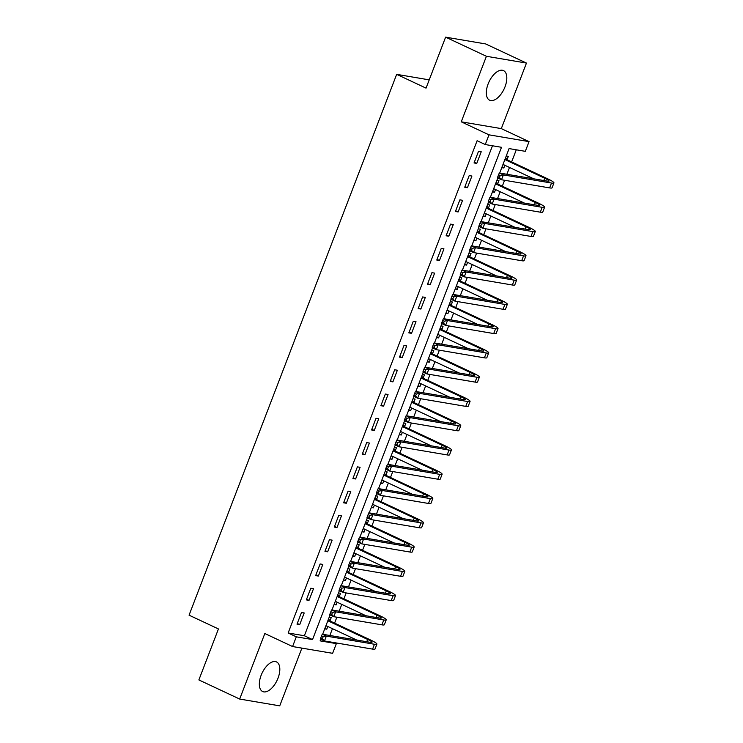 <?xml version="1.0" encoding="UTF-8"?>
<svg xmlns="http://www.w3.org/2000/svg" width="743" height="743" viewBox="0 0 743 743"><rect width="100%" height="100%" fill="white"/><g stroke="black" fill="none" stroke-linecap="round" stroke-linejoin="round"><path stroke-width="1.11" d="M278.021 678.155A16.346 8.331 115.1 0 0 276.517 661.929A16.346 8.331 115.1 0 0 261.137 675.294A16.346 8.331 115.1 0 0 262.632 691.519A16.346 8.331 115.1 0 0 278.021 678.155M505.008 86.838A16.346 8.331 115.1 0 0 503.503 70.613A16.346 8.331 115.1 0 0 488.114 83.978A16.346 8.331 115.1 0 0 489.618 100.203A16.346 8.331 115.1 0 0 505.008 86.838M334.229 642.611L336.356 643.614L332.623 653.32L292.575 646.54L296.299 636.825L312.534 639.574L501.506 147.3L485.272 144.551L488.996 134.836L529.053 141.625L525.32 151.331L509.085 148.581L499.695 173.054M429.222 79.863L396.669 74.346L189.066 615.176L218.442 628.95L198.873 679.929L239.673 699.061L279.73 705.85L301.89 648.11M396.669 74.346L426.045 88.129L445.614 37.15L485.671 43.939L526.462 63.071L486.414 56.282L461.254 121.824L488.996 134.836M461.254 121.824L501.311 128.613L526.462 63.071M501.311 128.613L529.053 141.625M329.846 635.479L332.465 628.671M334.591 623.126L336.858 617.21M339.161 611.201L341.78 604.393M343.907 598.858L346.182 592.933M348.486 586.933L351.095 580.125M353.222 574.58L355.498 568.655M357.801 562.655L360.411 555.848M362.547 550.303L364.813 544.387M367.116 538.387L369.735 531.57M371.862 526.035L374.128 520.109M376.441 514.11L379.051 507.302M381.178 501.757L383.453 495.841M385.756 489.832L388.366 483.024M390.493 477.48L392.768 471.564M395.072 465.564L397.691 458.747M399.818 453.211L402.084 447.286M404.387 441.286L407.006 434.479M409.133 428.934L411.408 423.018M413.712 417.009L416.321 410.201M418.448 404.656L420.724 398.74M423.027 392.741L425.637 385.933M427.764 380.388L430.039 374.463M432.342 368.463L434.961 361.655M437.088 356.111L439.354 350.194M441.667 344.185L444.277 337.378M446.404 331.842L448.679 325.917M450.982 319.917L453.592 313.109M455.719 307.565L457.994 301.639M460.298 295.64L462.917 288.832M465.044 283.287L467.31 277.371M469.613 271.371L472.232 264.554M474.359 259.019L476.635 253.094M478.938 247.094L481.548 240.286M483.674 234.742L485.95 228.825M488.253 222.816L490.863 216.009M492.99 210.464L495.265 204.548M497.569 198.548L500.188 191.731M502.314 186.196L504.581 180.27M506.884 174.271L509.503 167.463M511.63 161.918L516.283 149.798M445.614 37.15L486.414 56.282M506.234 155.993L508.296 156.346L507.079 159.513M501.766 167.649L503.819 167.992L504.859 165.28M496.918 180.27L498.971 180.614L497.764 183.79M492.451 191.926L494.504 192.27L495.544 189.558M487.603 204.548L489.656 204.892L488.439 208.059M483.126 216.194L485.188 216.547L486.228 213.835M478.288 228.816L480.34 229.169L479.124 232.336M473.811 240.472L475.864 240.816L476.904 238.104M468.963 253.094L471.025 253.437L469.808 256.604M464.496 264.74L466.548 265.093L467.588 262.381M459.648 277.371L461.7 277.715L460.484 280.882M455.171 289.018L457.233 289.371L458.273 286.659M450.332 301.639L452.385 301.992L451.168 305.159M445.856 313.295L447.918 313.639L448.958 310.927M441.017 325.917L443.069 326.261L441.853 329.428M436.54 337.563L438.593 337.916L439.633 335.204M431.692 350.185L433.754 350.538L432.537 353.705M427.225 361.841L429.278 362.185L430.318 359.482M422.377 374.463L424.429 374.816L423.213 377.983M417.9 386.119L419.962 386.462L421.002 383.75M413.062 398.74L415.114 399.084L413.897 402.251M408.585 410.387L410.638 410.74L411.678 408.028M403.737 423.008L405.799 423.361L404.582 426.528M399.27 434.664L401.322 435.008L402.362 432.296M394.422 447.286L396.474 447.63L395.257 450.806M389.954 458.933L392.007 459.285L393.047 456.574M385.106 471.564L387.159 471.907L385.942 475.074M380.63 483.21L382.691 483.563L383.732 480.851M375.791 495.832L377.843 496.185L376.627 499.352M371.314 507.488L373.367 507.831L374.407 505.119M366.466 520.109L368.528 520.453L367.311 523.62M361.999 531.756L364.051 532.109L365.092 529.397M357.151 544.378L359.203 544.73L357.987 547.897M352.674 556.033L354.736 556.386L355.776 553.674M347.835 568.655L349.888 569.008L348.671 572.175M343.359 580.311L345.411 580.654L346.452 577.943M338.511 592.933L340.573 593.276L339.356 596.443M334.044 604.579L336.096 604.932L337.136 602.22M329.195 617.201L331.248 617.554L330.041 620.721M324.728 628.857L326.781 629.2L327.821 626.488M485.272 144.551L477.108 140.715L288.145 632.999L304.379 635.748L492.47 145.767M478.52 151.303L474.053 162.949L476.755 163.414L481.232 151.758L478.52 151.303M469.204 175.571L464.737 187.227L467.44 187.682L471.916 176.035L469.204 175.571M459.889 199.848L455.413 211.504L458.125 211.959L462.592 200.304L459.889 199.848M450.574 224.126L446.097 235.772L448.8 236.237L453.276 224.581L450.574 224.126M441.249 248.394L436.782 260.05L439.484 260.505L443.961 248.859L441.249 248.394M431.934 272.672L427.457 284.318L430.169 284.783L434.636 273.127L431.934 272.672M422.618 296.949L418.142 308.596L420.854 309.051L425.321 297.404L422.618 296.949M413.303 321.217L408.826 332.873L411.529 333.328L416.006 321.682L413.303 321.217M403.978 345.495L399.511 357.142L402.214 357.606L406.69 345.95L403.978 345.495M394.663 369.763L390.186 381.419L392.898 381.874L397.366 370.228L394.663 369.763M385.348 394.041L380.871 405.697L383.574 406.152L388.05 394.496L385.348 394.041M376.023 418.318L371.556 429.965L374.258 430.429L378.735 418.773L376.023 418.318M366.708 442.587L362.24 454.242L364.943 454.697L369.41 443.051L366.708 442.587M357.392 466.864L352.916 478.52L355.628 478.975L360.095 467.319L357.392 466.864M348.077 491.142L343.6 502.788L346.303 503.252L350.78 491.597L348.077 491.142M338.752 515.41L334.285 527.066L336.988 527.521L341.464 515.874L338.752 515.41M329.437 539.687L324.96 551.334L327.672 551.798L332.14 540.142L329.437 539.687M320.122 563.965L315.645 575.611L318.357 576.066L322.824 564.42L320.122 563.965M310.797 588.233L306.33 599.889L309.032 600.344L313.509 588.697L310.797 588.233M301.482 612.511L297.014 624.157L299.717 624.622L304.193 612.966L301.482 612.511M292.575 646.54L264.833 633.528L239.673 699.061M288.145 632.999L296.299 636.825M320.744 639.212L320.112 640.865L336.356 643.614M497.791 178.004L490.371 197.322M488.476 202.282L481.055 221.6M479.151 226.55L471.74 245.877M469.836 250.828L462.415 270.146M460.521 275.105L453.1 294.423M451.196 299.373L443.785 318.691M441.881 323.651L434.469 342.969M432.565 347.928L425.145 367.246M423.25 372.197L415.829 391.515M413.925 396.474L406.514 415.792M404.61 420.742L397.189 440.07M395.295 445.02L387.874 464.338M385.97 469.297L378.558 488.615M376.655 493.566L369.243 512.893M367.339 517.843L359.918 537.161M358.024 542.121L350.603 561.439M348.699 566.389L341.288 585.707M339.384 590.666L331.972 609.984M330.068 614.944L322.648 634.262M304.379 635.748L312.534 639.574M474.313 162.262L476.755 163.414M501.962 167.129L503.819 167.992M324.923 628.337L326.781 629.2M334.239 604.059L336.096 604.932M343.563 579.781L345.411 580.654M352.879 555.513L354.736 556.386M362.194 531.236L364.051 532.109M371.519 506.967L373.367 507.831M380.834 482.69L382.691 483.563M390.149 458.412L392.007 459.285M399.465 434.144L401.322 435.008M408.789 409.867L410.638 410.74M418.105 385.589L419.962 386.462M427.42 361.321L429.278 362.185M436.735 337.043L438.593 337.916M446.06 312.766L447.918 313.639M455.375 288.498L457.233 289.371M464.691 264.22L466.548 265.093M474.015 239.952L475.864 240.816M483.331 215.674L485.188 216.547M492.646 191.397L494.504 192.27M464.997 186.539L467.44 187.682M455.682 210.817L458.125 211.959M446.357 235.085L448.8 236.237M437.042 259.363L439.484 260.505M427.727 283.631L430.169 284.783M418.411 307.908L420.854 309.051M409.087 332.186L411.529 333.328M399.771 356.454L402.214 357.606M390.456 380.732L392.898 381.874M381.131 405.009L383.574 406.152M371.816 429.278L374.258 430.429M362.5 453.555L364.943 454.697M353.185 477.833L355.628 478.975M343.86 502.101L346.303 503.252M334.545 526.378L336.988 527.521M325.23 550.647L327.672 551.798M315.914 574.924L318.357 576.066M306.59 599.202L309.032 600.344M297.274 623.47L299.717 624.622M505.565 157.748L507.469 159.968L504.878 159.531M504.868 159.559L544.675 178.227A10.476 1.263 -159 0 1 549.04 181.069A10.476 1.263 -159 0 1 547.415 181.134L499.305 172.989L503.382 174.902L551.501 183.047A15.714 1.895 21 0 0 553.934 182.945A15.714 1.895 21 0 0 547.377 178.682L507.469 159.968M503.912 164.835L502.844 164.853M503.011 164.417L533.706 178.812M500.188 175.543L498.562 174.781L497.81 176.723L499.445 177.484L500.188 175.543L503.382 174.902L501.516 179.75L549.634 187.905A15.714 1.895 21 0 0 552.068 187.793L553.934 182.945M499.445 177.484L501.516 179.75L497.438 177.837L497.81 176.723M498.562 174.781L499.305 172.989M496.25 182.026L498.154 184.245L495.562 183.8M495.553 183.837L535.35 202.505A10.476 1.263 -159 0 1 539.724 205.337A10.476 1.263 -159 0 1 538.099 205.412L489.981 197.257L494.058 199.17L542.176 207.325A15.714 1.895 21 0 0 544.61 207.213A15.714 1.895 21 0 0 538.062 202.96L498.154 184.245M494.597 189.112L493.519 189.121M493.686 188.685L524.391 203.09M490.872 199.821L489.238 199.05L488.495 200.991L490.129 201.762L490.872 199.821L494.058 199.17L492.2 204.028L540.319 212.182A15.714 1.895 21 0 0 542.752 212.071L544.61 207.213M490.129 201.762L492.2 204.028L488.123 202.115L488.495 200.991M489.238 199.05L489.981 197.257M486.925 206.294L488.829 208.514L486.247 208.077L526.035 226.773A10.476 1.263 -159 0 1 530.4 229.615A10.476 1.263 -159 0 1 528.784 229.689L480.665 221.535L484.742 223.448L532.861 231.602A15.714 1.895 21 0 0 535.294 231.491A15.714 1.895 21 0 0 528.747 227.237L488.829 208.514M485.272 213.39L484.204 213.399M484.371 212.962L515.075 227.367M481.557 224.089L479.922 223.327L479.179 225.268L480.805 226.03L481.557 224.089L484.742 223.448L482.885 228.305L530.994 236.45A15.714 1.895 21 0 0 533.428 236.348L535.294 231.491M480.805 226.03L482.885 228.305L478.798 226.392L479.179 225.268M479.922 223.327L480.665 221.535M477.61 230.571L479.514 232.791L476.932 232.355L516.719 251.05A10.476 1.263 -159 0 1 521.084 253.883A10.476 1.263 -159 0 1 519.468 253.957L471.35 245.803L475.427 247.725L523.546 255.871A15.714 1.895 21 0 0 525.979 255.768A15.714 1.895 21 0 0 519.422 251.506L479.514 232.791M475.957 237.658L474.888 237.676M475.056 237.24L505.751 251.636M472.232 248.366L470.607 247.595L469.855 249.546L471.489 250.307L472.232 248.366L475.427 247.725L473.56 252.574L521.679 260.728A15.714 1.895 21 0 0 524.112 260.617L525.979 255.768M471.489 250.307L473.56 252.574L469.483 250.66L469.855 249.546M470.607 247.595L471.35 245.803M468.294 254.849L470.198 257.059L467.607 256.623M467.598 256.66L507.404 275.328A10.476 1.263 -159 0 1 511.769 278.161A10.476 1.263 -159 0 1 510.144 278.235L462.025 270.08L466.112 271.994L514.23 280.148A15.714 1.895 21 0 0 516.654 280.037A15.714 1.895 21 0 0 510.107 275.783L470.198 257.059M466.641 261.935L465.564 261.945M465.731 261.508L496.435 275.913M462.917 272.635L461.282 271.873L460.539 273.814L462.174 274.585L462.917 272.635L466.112 271.994L464.245 276.851L512.364 285.006A15.714 1.895 21 0 0 514.797 284.894L516.654 280.037M462.174 274.585L464.245 276.851L460.168 274.938L460.539 273.814M461.282 271.873L462.025 270.08M458.979 279.117L460.883 281.337L458.292 280.9M458.282 280.928L498.079 299.596A10.476 1.263 -159 0 1 502.454 302.438A10.476 1.263 -159 0 1 500.828 302.512L452.71 294.358L456.787 296.271L504.906 304.426A15.714 1.895 21 0 0 507.339 304.314A15.714 1.895 21 0 0 500.791 300.061L460.883 281.337M457.326 286.213L456.248 286.222M456.416 285.786L487.12 300.181M453.601 296.912L451.967 296.151L451.224 298.092L452.858 298.853L453.601 296.912L456.787 296.271L454.93 301.119L503.048 309.274A15.714 1.895 21 0 0 505.481 309.172L507.339 304.314M452.858 298.853L454.93 301.119L450.843 299.206L451.224 298.092M451.967 296.151L452.71 294.358M449.654 303.395L451.558 305.614L448.976 305.178L488.764 323.874A10.476 1.263 -159 0 1 493.129 326.706A10.476 1.263 -159 0 1 491.513 326.781L443.395 318.626L447.472 320.539L495.59 328.694A15.714 1.895 21 0 0 498.024 328.592A15.714 1.895 21 0 0 491.467 324.329L451.558 305.614M448.001 310.481L446.933 310.49M447.1 310.063L477.805 324.459M444.286 321.19L442.652 320.419L441.909 322.36L443.534 323.131L444.286 321.19L447.472 320.539L445.605 325.397L493.724 333.551A15.714 1.895 21 0 0 496.157 333.44L498.024 328.592M443.534 323.131L445.605 325.397L441.528 323.484L441.909 322.36M442.652 320.419L443.395 318.626M440.339 327.672L442.243 329.883L439.652 329.446M439.642 329.474L479.449 348.142A10.476 1.263 -159 0 1 483.814 350.984A10.476 1.263 -159 0 1 482.188 351.058L434.079 342.904L438.156 344.817L486.275 352.971A15.714 1.895 21 0 0 488.708 352.86A15.714 1.895 21 0 0 482.151 348.606L442.243 329.883M438.686 334.759L437.618 334.768M437.785 334.331L468.48 348.736M434.961 345.458L433.336 344.696L432.584 346.637L434.218 347.399L434.961 345.458L438.156 344.817L436.29 349.674L484.408 357.829A15.714 1.895 21 0 0 486.841 357.717L488.708 352.86M434.218 347.399L436.29 349.674L432.212 347.761L432.584 346.637M433.336 344.696L434.079 342.904M431.024 351.941L432.928 354.16L430.336 353.724M430.327 353.752L470.124 372.419A10.476 1.263 -159 0 1 474.498 375.261A10.476 1.263 -159 0 1 472.873 375.326L424.755 367.181L428.841 369.095L476.95 377.24A15.714 1.895 21 0 0 479.384 377.138A15.714 1.895 21 0 0 472.836 372.875L432.928 354.16M429.37 359.036L428.293 359.045M428.46 358.609L459.165 373.005M425.646 369.735L424.012 368.974L423.269 370.915L424.903 371.676L425.646 369.735L428.841 369.095L426.974 373.943L475.093 382.097A15.714 1.895 21 0 0 477.526 381.995L479.384 377.138M424.903 371.676L426.974 373.943L422.897 372.029L423.269 370.915M424.012 368.974L424.755 367.181M421.699 376.218L423.603 378.438L421.021 377.992M421.012 378.029L460.809 396.697A10.476 1.263 -159 0 1 465.183 399.53A10.476 1.263 -159 0 1 463.558 399.604L415.439 391.45L419.516 393.363L467.635 401.517A15.714 1.895 21 0 0 470.068 401.406A15.714 1.895 21 0 0 463.521 397.152L423.603 378.438M420.046 383.304L418.978 383.314M419.145 382.877L449.849 397.282M416.331 394.013L414.696 393.242L413.953 395.183L415.578 395.954L416.331 394.013L419.516 393.363L417.659 398.22L465.777 406.375A15.714 1.895 21 0 0 468.201 406.263L470.068 401.406M415.578 395.954L417.659 398.22L413.572 396.307L413.953 395.183M414.696 393.242L415.439 391.45M412.384 400.496L414.288 402.706L411.706 402.269M411.687 402.297L451.493 420.965A10.476 1.263 -159 0 1 455.858 423.807A10.476 1.263 -159 0 1 454.242 423.881L406.124 415.727L410.201 417.64L458.32 425.795A15.714 1.895 21 0 0 460.753 425.683A15.714 1.895 21 0 0 454.196 421.43L414.288 402.706M410.73 407.582L409.662 407.591M409.83 407.155L440.534 421.56M407.006 418.281L405.381 417.52L404.638 419.461L406.263 420.222L407.006 418.281L410.201 417.64L408.334 422.498L456.453 430.643A15.714 1.895 21 0 0 458.886 430.541L460.753 425.683M406.263 420.222L408.334 422.498L404.257 420.584L404.638 419.461M405.381 417.52L406.124 415.727M403.068 424.764L404.972 426.984L402.381 426.547M402.372 426.575L442.178 445.243A10.476 1.263 -159 0 1 446.543 448.085A10.476 1.263 -159 0 1 444.918 448.15L396.799 440.005L400.886 441.918L449.004 450.063A15.714 1.895 21 0 0 451.438 449.961A15.714 1.895 21 0 0 444.881 445.698L404.972 426.984M401.415 431.85L400.338 431.869M400.505 431.432L431.209 445.828M397.691 442.559L396.056 441.788L395.313 443.738L396.948 444.5L397.691 442.559L400.886 441.918L399.019 446.766L447.137 454.92A15.714 1.895 21 0 0 449.571 454.809L451.438 449.961M396.948 444.5L399.019 446.766L394.942 444.853L395.313 443.738M396.056 441.788L396.799 440.005M393.753 449.041L395.657 451.261L393.066 450.815M393.056 450.852L432.853 469.52A10.476 1.263 -159 0 1 437.228 472.353A10.476 1.263 -159 0 1 435.602 472.427L387.484 464.273L391.561 466.186L439.68 474.34A15.714 1.895 21 0 0 442.113 474.229A15.714 1.895 21 0 0 435.565 469.975L395.657 451.261M392.1 456.128L391.022 456.137M391.189 455.7L421.894 470.105M388.375 466.836L386.741 466.065L385.998 468.006L387.632 468.777L388.375 466.836L391.561 466.186L389.704 471.043L437.822 479.198A15.714 1.895 21 0 0 440.255 479.086L442.113 474.229M387.632 468.777L389.704 471.043L385.617 469.13L385.998 468.006M386.741 466.065L387.484 464.273M384.428 473.31L386.332 475.529L383.75 475.093L423.538 493.789A10.476 1.263 -159 0 1 427.903 496.63A10.476 1.263 -159 0 1 426.287 496.705L378.168 488.55L382.246 490.464L430.364 498.618A15.714 1.895 21 0 0 432.797 498.507A15.714 1.895 21 0 0 426.241 494.253L386.332 475.529M382.775 480.405L381.707 480.415M381.874 479.978L412.579 494.383M379.06 491.104L377.425 490.343L376.682 492.284L378.308 493.046L379.06 491.104L382.246 490.464L380.379 495.321L428.497 503.466A15.714 1.895 21 0 0 430.931 503.364L432.797 498.507M378.308 493.046L380.379 495.321L376.302 493.408L376.682 492.284M377.425 490.343L378.168 488.55M375.113 497.587L377.017 499.807L374.435 499.37L414.222 518.066A10.476 1.263 -159 0 1 418.588 520.899A10.476 1.263 -159 0 1 416.972 520.973L368.853 512.819L372.93 514.732L421.049 522.886A15.714 1.895 21 0 0 423.482 522.784A15.714 1.895 21 0 0 416.925 518.521L377.017 499.807M373.46 504.673L372.392 504.692M372.559 504.256L403.254 518.651M369.735 515.382L368.11 514.611L367.358 516.552L368.992 517.323L369.735 515.382L372.93 514.732L371.063 519.589L419.182 527.744A15.714 1.895 21 0 0 421.615 527.632L423.482 522.784M368.992 517.323L371.063 519.589L366.986 517.676L367.358 516.552M368.11 514.611L368.853 512.819M365.797 521.865L367.701 524.075L365.11 523.639M365.101 523.676L404.898 542.344A10.476 1.263 -159 0 1 409.272 545.176A10.476 1.263 -159 0 1 407.647 545.251L359.528 537.096L363.615 539.009L411.724 547.164A15.714 1.895 21 0 0 414.157 547.052A15.714 1.895 21 0 0 407.61 542.799L367.701 524.075M364.144 528.951L363.067 528.96M363.234 528.524L393.939 542.929M360.42 539.65L358.785 538.889L358.042 540.83L359.677 541.601L360.42 539.65L363.615 539.009L361.748 543.867L409.867 552.021A15.714 1.895 21 0 0 412.3 551.91L414.157 547.052M359.677 541.601L361.748 543.867L357.671 541.953L358.042 540.83M358.785 538.889L359.528 537.096M356.473 546.133L358.377 548.353L355.795 547.916M355.786 547.944L395.582 566.612A10.476 1.263 -159 0 1 399.957 569.454A10.476 1.263 -159 0 1 398.332 569.528L350.213 561.374L354.29 563.287L402.409 571.441A15.714 1.895 21 0 0 404.842 571.33A15.714 1.895 21 0 0 398.294 567.076L358.377 548.353M354.829 553.229L353.752 553.238M353.919 552.801L384.623 567.197M351.105 563.928L349.47 563.166L348.727 565.107L350.362 565.869L351.105 563.928L354.29 563.287L352.433 568.135L400.551 576.289A15.714 1.895 21 0 0 402.975 576.187L404.842 571.33M350.362 565.869L352.433 568.135L348.346 566.222L348.727 565.107M349.47 563.166L350.213 561.374M347.157 570.41L349.061 572.63L346.479 572.194L386.267 590.889A10.476 1.263 -159 0 1 390.632 593.722A10.476 1.263 -159 0 1 389.016 593.796L340.898 585.642L344.975 587.555L393.093 595.71A15.714 1.895 21 0 0 395.527 595.598A15.714 1.895 21 0 0 388.97 591.344L349.061 572.63M345.504 577.497L344.436 577.506M344.603 577.079L375.308 591.474M341.789 588.205L340.155 587.434L339.412 589.375L341.037 590.146L341.789 588.205L344.975 587.555L343.108 592.412L391.227 600.567A15.714 1.895 21 0 0 393.66 600.455L395.527 595.598M341.037 590.146L343.108 592.412L339.031 590.499L339.412 589.375M340.155 587.434L340.898 585.642M337.842 594.688L339.746 596.898L337.155 596.462M337.146 596.49L376.952 615.158A10.476 1.263 -159 0 1 381.317 618A10.476 1.263 -159 0 1 379.692 618.074L331.573 609.919L335.66 611.833L383.778 619.987A15.714 1.895 21 0 0 386.211 619.876A15.714 1.895 21 0 0 379.654 615.622L339.746 596.898M336.189 601.774L335.112 601.784M335.279 601.347L365.983 615.752M332.465 612.473L330.839 611.712L330.087 613.653L331.722 614.415L332.465 612.473L335.66 611.833L333.793 616.69L381.911 624.844A15.714 1.895 21 0 0 384.345 624.733L386.211 619.876M331.722 614.415L333.793 616.69L329.716 614.777L330.087 613.653M330.839 611.712L331.573 609.919M328.527 618.956L330.431 621.176L327.839 620.739M327.83 620.767L367.627 639.435A10.476 1.263 -159 0 1 372.002 642.277A10.476 1.263 -159 0 1 370.376 642.342L322.258 634.197L326.335 636.11L374.453 644.255A15.714 1.895 21 0 0 376.887 644.153A15.714 1.895 21 0 0 370.339 639.89L330.431 621.176M326.874 626.052L325.796 626.061M325.963 625.625L356.668 640.02M323.149 636.751L321.515 635.989L320.772 637.931L322.406 638.692L323.149 636.751L326.335 636.11L324.477 640.958L372.596 649.113A15.714 1.895 21 0 0 375.029 649.001L376.887 644.153M322.406 638.692L324.477 640.958L320.4 639.045L320.772 637.931M321.515 635.989L322.258 634.197M544.675 178.227L543.792 180.521M551.501 183.047L549.634 187.905M535.35 202.505L534.477 204.799M542.176 207.325L540.319 212.182M526.035 226.773L525.152 229.067M532.861 231.602L530.994 236.45M516.719 251.05L515.837 253.344M523.546 255.871L521.679 260.728M507.404 275.328L506.522 277.622M514.23 280.148L512.364 285.006M498.079 299.596L497.197 301.89M504.906 304.426L503.048 309.274M488.764 323.874L487.882 326.168M495.59 328.694L493.724 333.551M479.449 348.142L478.566 350.445M486.275 352.971L484.408 357.829M470.124 372.419L469.251 374.713M476.95 377.24L475.093 382.097M460.809 396.697L459.926 398.991M467.635 401.517L465.777 406.375M451.493 420.965L450.611 423.269M458.32 425.795L456.453 430.643M442.178 445.243L441.296 447.537M449.004 450.063L447.137 454.92M432.853 469.52L431.971 471.814M439.68 474.34L437.822 479.198M423.538 493.789L422.656 496.083M430.364 498.618L428.497 503.466M414.222 518.066L413.34 520.36M421.049 522.886L419.182 527.744M404.898 542.344L404.025 544.638M411.724 547.164L409.867 552.021M395.582 566.612L394.7 568.906M402.409 571.441L400.551 576.289M386.267 590.889L385.385 593.183M393.093 595.71L391.227 600.567M376.952 615.158L376.069 617.461M383.778 619.987L381.911 624.844M367.627 639.435L366.745 641.729M374.453 644.255L372.596 649.113"/></g></svg>
